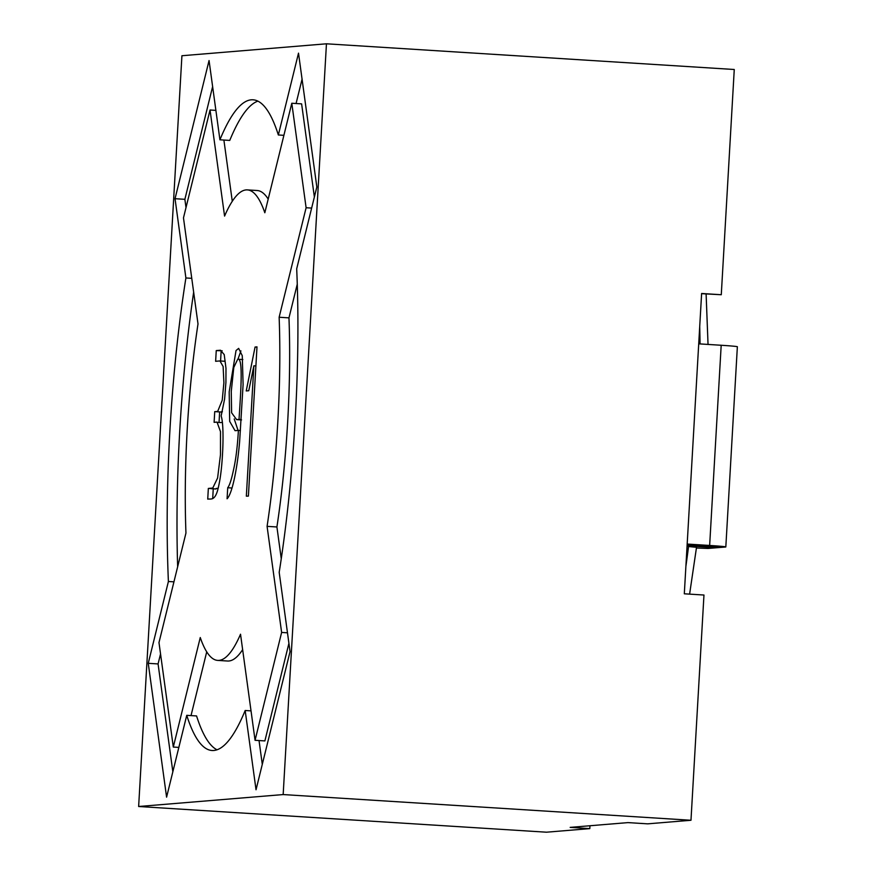 <?xml version="1.0" encoding="UTF-8"?>
<svg xmlns="http://www.w3.org/2000/svg" width="876" height="876" viewBox="0 0 876 876"><rect width="100%" height="100%" fill="white"/><g stroke="black" fill="none" stroke-linecap="round" stroke-linejoin="round"><path stroke-width="1.31" d="M253.865 365.807L248.762 390.729L246.233 390.937L255.069 347.038L256.996 346.874L248.401 496.112L246.342 496.166L253.865 365.807L255.901 365.927M210.032 110.004L183.478 217.872L198.009 323.945A235.721 44.983 -86.4 0 0 185.953 533.057L158.983 642.568L173.306 747.053L200.265 637.542A235.721 44.983 -86.4 0 0 217.719 660.405A235.721 44.983 -86.4 0 0 240.528 634.213L255.058 740.297L281.623 632.439L267.081 526.356A235.721 44.983 -86.4 0 0 279.137 317.243L306.107 207.743L291.796 103.248L264.826 212.758A235.721 44.983 -86.4 0 0 247.371 189.895A235.721 44.983 -86.4 0 0 224.574 216.087L210.032 110.004L215.89 110.376M227.081 498.783L227.716 487.746C229.578 485.403 231.483 479.555 233.443 470.204C235.786 460.108 237.44 446.848 238.403 430.401L235.042 430.685L229.687 421.389L229.184 391.89L236.027 350.553L238.644 348.385L242.258 355.656L243.101 384.553L239.674 440.946C237.659 465.725 232.567 493.385 227.081 498.783M220.215 411.939L215.299 411.632L217.675 411.391L222.219 400.255L223.895 382.702L223.128 366.507L219.953 360.934L215.627 361.284L216.252 350.586L220.456 350.236L224.212 354.572L225.986 368.336L225.92 382.429L224.584 399.138L221.135 416.023C223.336 421.925 223.369 440.059 222.46 455.082C221.716 467.74 220.456 478.033 218.671 485.972C215.507 501.543 211.16 498.608 207.732 499.123L208.346 488.425M208.97 488.37L212.748 488.063L217.587 478.044L220.478 454.677L220.5 431.649L217.018 422.09L214.116 422.331L214.73 411.632M687.047 546.394L696.321 547.281M696.431 548.004L708.06 548.453L725.438 547.018A20.06 0.547 -176.7 0 0 725.821 546.942A20.06 0.547 -176.7 0 0 709.648 545.463L687.178 544.051M687.08 545.836L709.593 547.259L718.068 546.558L687.145 544.609M589.811 828.619L546.449 832.2L138.638 806.5L283.167 794.565L690.978 820.264L647.616 823.845L627.961 822.608L570.156 827.382L589.811 828.619L589.975 825.74M701.61 293.679L721.277 294.73L701.621 293.482L684.309 593.797L703.965 595.034L690.978 820.264M721.277 294.73L734.263 69.5L326.452 43.8L181.923 55.735L138.638 806.5M283.167 794.565L326.452 43.8M245.171 710.502A325.992 62.207 93.6 0 1 212.047 750.502A325.992 62.207 93.6 0 1 186.741 715.331L166.593 797.149L148.252 663.318L168.4 581.5A325.992 62.207 93.6 0 1 185.898 277.966L175.036 198.699L209.057 60.543L219.92 139.799A325.992 62.207 93.6 0 1 253.044 99.798A325.992 62.207 93.6 0 1 278.349 134.981L298.508 53.151L316.838 186.982L296.69 268.812A325.992 62.207 93.6 0 1 279.192 572.346L290.055 651.602L256.033 789.758L245.171 710.502L251.029 710.874M178.835 747.403L173.306 747.053M191.023 715.593L206.725 651.843M217.719 660.405L227.552 661.019A235.721 44.983 -86.4 0 0 242.641 649.642M288.916 643.323L264.88 740.921L255.058 740.297M287.47 632.8L281.623 632.439M281.262 558.735L276.915 526.969L267.081 526.356M276.915 526.969A235.721 44.983 -86.4 0 0 288.97 317.868L279.137 317.243M288.97 317.868L297.271 284.142M311.648 208.083L306.107 207.743M314.375 196.99L301.618 103.872L291.796 103.248M268.187 199.082A235.721 44.983 -86.4 0 0 257.194 190.519L247.371 189.895M232.282 201.283L223.895 140.05M217.029 749.79A325.992 62.207 93.6 0 1 196.563 715.944L186.741 715.331M172.846 771.734L158.074 663.931L148.252 663.318M158.074 663.931L160.538 653.934M173.941 581.839L168.4 581.5M191.756 278.327L185.898 277.966M177.653 566.783A325.992 62.207 93.6 0 1 193.651 292.179M186.008 207.601L184.869 199.323L175.036 198.699M184.869 199.323L212.627 86.582M257.894 101.134A325.992 62.207 93.6 0 0 229.753 140.423L219.92 139.799M283.89 135.32L278.349 134.981M296.077 103.521L302.067 79.19M262.285 764.343L259.033 740.548M698.72 343.841L721.189 345.264A20.06 0.547 3.3 0 1 737.362 346.732L725.821 546.942M709.669 546.022L709.593 547.259M239.038 419.363C240.396 396.609 243.692 356.751 237.703 359.237L233.793 367.471L231.264 391.484L231.603 412.76L236.564 419.56L241.086 419.484M240.418 430.532L238.403 430.401M231.954 488.009L227.716 487.746M238.064 430.434L234.22 418.936M242.849 359.543L237.944 359.237L240.922 350.882M256.986 347.159L255.069 347.038M222.165 350.816L216.252 350.586M221.157 350.893L220.588 360.835M221.387 411.797L222.384 411.72M219.646 411.95L219.055 422.221M216.043 488.501L218.124 488.26M222.416 422.462L220.719 422.506M213.251 488.819L212.682 498.663M700.055 343.929A298.234 56.907 -86.4 0 0 699.716 326.66M685.886 566.367A298.234 56.907 -86.4 0 0 688.547 546.493M721.189 345.264L709.648 545.463M689.609 594.125L696.529 547.237M706.111 293.964L708.038 344.432M241.557 419.911L236.64 419.604M216.46 411.742L221.376 412.048M219.832 360.956L224.738 361.262M208.97 488.425L213.886 488.731M211.094 488.688L216.011 488.994M217.971 422.396L220.719 422.571"/></g></svg>
